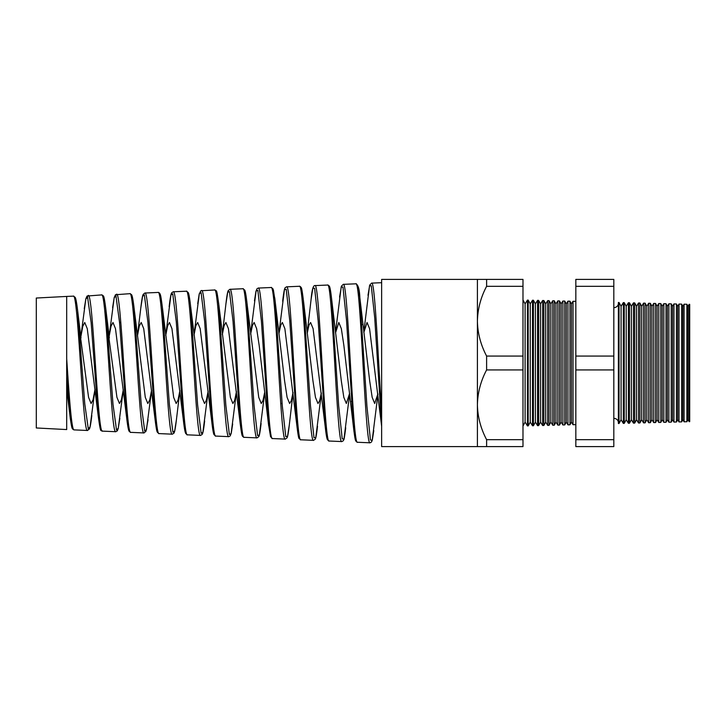 <?xml version="1.0" encoding="UTF-8"?>
<svg xmlns="http://www.w3.org/2000/svg" width="726" height="726" viewBox="0 0 726 726"><rect width="100%" height="100%" fill="white"/><g stroke="black" fill="none" stroke-linecap="round" stroke-linejoin="round"><path stroke-width="1.09" d="M618.398 302.479L618.398 423.521L619.033 423.503L619.033 302.497L618.398 302.479M618.398 422.223A4.501 4.501 0 0 0 613.815 418.376M618.398 303.777A4.501 4.501 0 0 1 613.815 307.624M687.967 306.272L687.967 419.728L689.155 421.67L689.155 304.33L687.967 306.272L686.878 304.267L686.878 421.733L684.092 421.806L684.092 304.194L682.821 306.272L682.821 419.728L684.092 421.806M687.967 419.728L686.878 421.733M682.821 306.272L681.66 304.13L681.66 421.87L679.028 421.933L679.028 304.067L677.676 306.272L677.676 419.728L679.028 421.933M682.821 419.728L681.66 421.87M677.676 306.272L676.441 303.994L676.441 422.006L673.964 422.069L673.964 303.931L672.53 306.272L672.53 419.728L673.964 422.069M677.676 419.728L676.441 422.006M672.53 306.272L671.223 303.858L671.223 422.142L668.9 422.205L668.9 303.795L667.385 306.272L667.385 419.728L668.9 422.205M672.53 419.728L671.223 422.142M667.385 306.272L666.005 303.722L666.005 422.278L663.845 422.332L663.845 303.668L662.248 306.272L662.248 419.728L663.845 422.332M667.385 419.728L666.005 422.278M662.248 306.272L660.787 303.586L660.787 422.414L658.781 422.468L658.781 303.532L657.103 306.272L657.103 419.728L658.781 422.468M662.248 419.728L660.787 422.414M657.103 306.272L655.569 303.45L655.569 422.55L653.718 422.596L653.718 303.404L651.957 306.272L651.957 419.728L653.718 422.596M657.103 419.728L655.569 422.55M651.957 306.272L650.351 303.314L650.351 422.686L648.654 422.732L648.654 303.268L646.812 306.272L646.812 419.728L648.654 422.732M651.957 419.728L650.351 422.686M646.812 306.272L645.133 303.178L645.133 422.822L643.59 422.868L643.59 303.132L641.666 306.272L641.666 419.728L643.59 422.868M646.812 419.728L645.133 422.822M641.666 306.272L639.915 303.041L639.915 422.959L638.526 422.995L638.526 303.005L636.52 306.272L636.52 419.728L638.526 422.995M641.666 419.728L639.915 422.959M636.52 306.272L634.687 302.905L634.687 423.095L633.462 423.131L633.462 302.869L631.375 306.272L631.375 419.728L633.462 423.131M636.52 419.728L634.687 423.095M631.375 306.272L629.469 302.769L629.469 423.231L628.398 423.258L628.398 302.742L626.229 306.272L626.229 419.728L628.398 423.258M631.375 419.728L629.469 423.231M626.229 306.272L624.251 302.633L624.251 423.367L623.335 423.394L623.335 302.606L621.084 306.272L621.084 419.728L623.335 423.394M626.229 419.728L624.251 423.367M621.084 306.272L619.033 302.497M621.084 419.728L619.033 423.503M571.416 303.895L571.416 422.105L573.014 424.71L573.014 301.29L571.416 303.895L569.955 301.208L569.955 424.792L567.95 424.846L567.95 301.154L566.271 303.895L566.271 422.105L567.95 424.846M571.416 422.105L569.955 424.792M566.271 303.895L564.737 301.072L564.737 424.928L562.886 424.973L562.886 301.027L561.125 303.895L561.125 422.105L562.886 424.973M566.271 422.105L564.737 424.928M561.125 303.895L559.519 300.936L559.519 425.064L557.822 425.109L557.822 300.891L555.98 303.895L555.98 422.105L557.822 425.109M561.125 422.105L559.519 425.064M555.98 303.895L554.301 300.8L554.301 425.2L552.758 425.245L552.758 300.755L550.834 303.895L550.834 422.105L552.758 425.245M555.98 422.105L554.301 425.2M550.834 303.895L549.083 300.664L549.083 425.336L547.694 425.372L547.694 300.628L545.689 303.895L545.689 422.105L547.694 425.372M550.834 422.105L549.083 425.336M545.689 303.895L543.856 300.528L543.856 425.472L542.631 425.509L542.631 300.491L540.543 303.895L540.543 422.105L542.631 425.509M545.689 422.105L543.856 425.472M540.543 303.895L538.638 300.392L538.638 425.608L537.567 425.645L537.567 300.355L535.398 303.895L535.398 422.105L537.567 425.645M540.543 422.105L538.638 425.608M535.398 303.895L533.419 300.255L533.419 425.745L532.503 425.772L532.503 300.228L530.252 303.895L530.252 422.105L532.503 425.772M535.398 422.105L533.419 425.745M530.252 303.895L528.201 300.11L528.201 425.89L527.439 425.908L525.107 422.105L522.983 426.026M530.252 422.105L528.201 425.89M528.201 300.11L527.439 300.092L525.107 303.895L525.107 422.105M527.439 300.092L527.439 425.908M525.107 303.895L522.983 299.974M66.683 358.644C69.161 395.915 71.602 430.772 74.061 429.883L87.501 430.473C82.809 434.547 78.099 291.87 73.371 296.144L66.683 296.435L66.683 358.644M87.347 296.843L88.236 295.5C92.982 291.208 97.701 435.228 102.402 431.126L115.752 431.707C111.06 435.809 106.35 290.563 101.622 294.91L87.084 296.026L85.877 298.695L84.261 308.65M115.688 295.618L116.568 294.257C121.315 289.846 126.043 436.535 130.744 432.36L144.002 432.941C139.319 437.161 134.609 289.275 129.881 293.676L115.488 294.729L114.209 297.551L112.603 307.661M144.91 293.023C149.656 288.585 154.375 437.814 159.076 433.594L172.253 434.175C167.57 438.459 162.86 287.923 158.132 292.442L144.91 293.023L143.24 294.302C143.113 295.31 142.568 292.977 140.79 307.996L137.432 335.902M186.382 291.208L173.251 291.779C177.988 287.242 182.716 439.185 187.417 434.838L200.512 435.409C195.82 439.738 191.11 286.661 186.382 291.208L188.161 292.46C188.442 292.995 189.187 293.966 190.539 305.691L197.617 404.899L201.138 433.313L202.89 432.36L208.171 391.296M201.592 290.545C206.329 285.926 211.048 440.446 215.758 436.072L228.763 436.644C224.071 441.036 219.352 285.2 214.633 289.973L200.839 290.772L199.169 294.193L197.726 303.631M229.924 289.311C234.68 284.692 239.399 441.816 244.099 437.306L257.013 437.878C252.33 442.406 247.62 284.029 242.883 288.739L229.924 289.311L228.291 290.563C228.018 291.09 227.265 292.015 225.922 303.931L222.319 334.468M271.143 287.514L258.265 288.068C263.012 283.294 267.731 443.069 272.431 438.549L285.264 439.103C280.572 443.686 275.871 282.686 271.143 287.514L272.867 288.694L273.43 290.219L275.208 301.825L282.269 405.616L285.79 436.68L287.55 436.317L289.311 424.891C288.004 436.498 287.278 437.379 286.988 437.923L285.264 439.103M299.393 286.28L286.607 286.834C291.344 282.015 296.072 444.421 300.773 439.784L313.514 440.337C308.831 444.984 304.121 281.434 299.393 286.28L300.573 286.725C301.299 288.821 301.326 283.757 303.423 300.51L310.492 405.888L314.013 437.787L315.765 437.651L321.355 393.238M314.948 285.599C319.685 280.653 324.413 445.737 329.114 441.018L341.774 441.571C337.082 446.336 332.372 280.073 327.644 285.046L314.948 285.599C313.895 285.382 312.189 286.852 311.082 299.466L307.207 333.007M355.894 283.812L343.28 284.356C348.026 279.392 352.745 447.007 357.455 442.261L370.024 442.806C365.332 447.588 360.622 278.784 355.894 283.812C358.217 284.882 359.524 289.438 359.824 297.46L366.929 406.233L370.441 439.965L372.202 440.301L377.947 394.218M381.64 411.597C378.31 362.791 374.97 279.8 371.621 283.122L381.64 282.686M79.234 327.716L88.572 397.349L91.095 403.511L93.037 399.808L94.988 389.381M102.402 431.126C100.878 428.467 101.005 436.807 98.219 415.953L87.265 328.669L84.742 322.489L82.791 326.255L80.84 336.846M119.536 322.489L120.825 322.489M107.512 327.353L116.931 397.34L119.454 403.511L121.369 399.944L123.275 389.835M130.744 432.36L129.273 431.425C128.983 430.945 128.157 430.7 126.596 417.296L115.488 328.669L112.975 322.489L111.06 326.119L109.136 336.392M129.881 293.676L131.47 294.593C131.823 295.146 132.622 295.673 134.119 308.477L145.291 397.358L147.814 403.511L149.692 400.053L151.571 390.289M159.085 433.594L157.46 432.397C157.27 430.926 156.988 435.019 154.983 418.73L143.721 328.66L141.207 322.489L139.319 326.001L137.432 335.938M162.188 305.791L173.65 397.34L176.173 403.511L178.015 400.18L179.866 390.733M187.417 434.838L185.783 433.594C185.493 433.041 184.731 432.061 183.351 420.064L171.953 328.669L169.439 322.489L167.588 325.874L165.737 335.485M190.557 305.882L202.01 397.349L204.532 403.511L206.347 400.298L208.153 391.187M215.758 436.072L214.052 434.683C213.807 434.175 213.063 433.141 211.729 421.343L200.185 328.669L197.672 322.489L195.848 325.756L194.033 335.04M218.562 302.615L230.369 397.34L232.892 403.511L234.67 400.425L236.449 391.632M240.333 424.774L228.418 328.669L225.895 322.489L224.116 325.629L222.338 334.595M264.763 392.258L259.345 434.974L257.585 435.591L254.064 405.48L246.985 303.123L258.737 397.349L261.26 403.511L262.993 400.543L264.736 392.067M268.656 425.699L259.164 345.331L256.641 328.66L254.127 322.489L252.385 325.511L250.633 334.142M274.737 297.787L284.574 380.723L287.097 397.34L289.62 403.511L291.326 400.661L293.023 392.512M280.735 403.511L282.115 403.511M300.773 439.784L299.157 438.549C298.685 438.685 297.914 434.32 296.852 425.454L284.873 328.669L282.36 322.489L280.644 325.393L278.938 333.697M303.432 300.519L312.924 380.696L315.456 397.349L317.979 403.511L319.649 400.779L321.309 392.947M311.082 299.466L312.861 288.186L314.63 288.286L318.17 320.91L325.221 426.743L313.106 328.669L310.592 322.489L308.913 325.275L307.234 333.261M349.651 393.728L343.97 439.039L342.209 438.822L338.688 405.834L331.637 299.121L341.293 380.733L343.815 397.34L346.338 403.511L349.605 393.383M354.016 431.788L343.852 345.304L341.338 328.669L338.824 322.489L335.539 332.826M359.86 297.76L369.652 380.714L372.175 397.349L374.698 403.511L377.892 393.81M363.799 332.027L369.543 285.735L371.276 285.754L374.734 317.943L381.64 426.298L369.57 328.66L367.057 322.489L363.844 332.39M360.55 322.489L361.993 324.631M352.791 403.493L351.466 401.351M66.683 360.305L66.683 429.565L36.3 427.968L36.3 298.032L66.683 296.435M575.836 301.363L573.014 301.29M575.836 424.637L573.014 424.71M381.64 446.599L381.64 279.401L477.409 279.401L477.409 446.599L381.64 446.599M689.155 304.33L689.7 304.339L689.7 421.661L689.155 421.67M533.419 300.255L532.503 300.228M538.638 300.392L537.567 300.355M543.856 300.528L542.631 300.491M549.083 300.664L547.694 300.628M554.301 300.8L552.758 300.755M559.519 300.936L557.822 300.891M564.737 301.072L562.886 301.027M569.955 301.208L567.95 301.154M624.251 302.633L623.335 302.606M629.469 302.769L628.398 302.742M634.687 302.905L633.462 302.869M639.915 303.041L638.526 303.005M645.133 303.178L643.59 303.132M650.351 303.314L648.654 303.268M655.569 303.45L653.718 303.404M660.787 303.586L658.781 303.532M666.005 303.722L663.845 303.668M671.223 303.858L668.9 303.795M676.441 303.994L673.964 303.931M681.66 304.13L679.028 304.067M686.878 304.267L684.092 304.194M613.815 286.316L613.815 446.599L575.836 446.599L575.836 279.401L613.815 279.401L613.815 286.316L575.836 286.316M477.409 279.401L522.983 279.401L522.983 356.076L486.611 356.076L486.611 369.924C480.757 380.969 477.69 392.594 477.409 404.799C477.663 416.869 480.73 428.494 486.611 439.684L486.611 446.599L477.409 446.599M522.983 356.076L522.983 369.924L486.611 369.924M522.983 369.924L522.983 439.684L486.611 439.684M522.983 439.684L522.983 446.599L486.611 446.599M486.611 279.401L486.611 286.316C480.757 297.37 477.69 308.995 477.409 321.201C477.663 333.27 480.73 344.895 486.611 356.076M522.983 286.316L486.611 286.316M613.815 356.076L575.836 356.076M613.815 439.684L575.836 439.684M613.815 369.924L575.836 369.924M80.994 337.962L77.709 311.236L84.77 403.856L88.291 428.785L90.051 426.97L94.988 389.399M109.363 337.971L105.914 309.848L112.984 404.146L116.505 429.937L118.265 428.286L123.284 389.871M134.119 308.496L141.198 404.409L144.719 431.072L146.47 429.647L151.58 390.343M158.132 292.442L159.266 292.841C160.382 294.23 160.7 293.976 162.343 307.198L169.403 404.627L172.924 432.197L174.685 430.999L176.445 419.519C174.893 432.832 174.086 432.832 173.823 433.286L172.253 434.175M190.03 301.381L190.539 305.691M214.633 289.973L216.203 290.881C216.638 290.01 217.491 294.547 218.771 304.475L225.84 405.153L229.352 434.447L231.113 433.676L236.467 391.777M356.802 285.372L358.317 287.16L359.824 297.46M66.683 376.431L66.683 388.855L69.841 414.628L66.683 376.431M353.598 428.14L346.52 320.42L342.981 287.097L341.202 286.961L335.503 332.526M296.852 425.4L289.774 320.783L286.225 289.293L284.447 289.638L278.911 333.497M272.431 438.549L270.553 436.698L268.484 424.111L261.396 321.001L257.848 290.391L256.069 290.99L250.615 333.987M240.106 422.732L233.028 321.337L229.48 291.525L227.701 292.297L225.922 303.922M211.72 421.261L204.641 321.427L201.102 292.642L199.323 293.64L194.024 334.949M183.351 420.045L176.273 321.763L172.724 293.767L170.937 295.001L165.728 335.421M154.983 418.711L147.895 322.008L144.347 294.91L142.568 296.326L140.79 307.996M126.587 417.223L119.518 322.235L115.969 296.054L114.191 297.669L109.136 336.365M98.219 415.953L91.14 322.58L87.592 297.206L85.813 299.021L80.84 336.828M70.377 419.12L69.832 414.628M77.709 311.236C76.157 298.15 75.332 297.714 75.114 297.288L73.371 296.144M91.803 415.526C90.423 427.324 89.652 428.467 89.425 428.948L87.501 430.473M105.914 309.848C104.762 300.355 103.863 295.673 103.201 295.8L101.622 294.91M119.854 418.294L118.175 428.712L117.285 430.881L115.752 431.707M148.05 419.8L145.962 431.317L144.002 432.941M204.65 420.962C203.425 431.707 202.726 433.567 202.1 434.484L200.512 435.409M246.994 303.214C245.624 291.126 244.88 290.473 244.689 290.064L242.883 288.739M261.097 423.494C259.799 434.983 259.082 436.09 258.737 436.707L257.013 437.869M331.637 299.103C330.176 286.207 329.413 286.371 329.214 285.962L327.644 285.046M345.721 427.823C343.752 443.45 343.852 438.622 343.226 440.818L341.774 441.571M373.781 430.618L372.347 439.865L371.521 441.989L370.024 442.806M228.763 436.644L230.178 435.945L231.249 433.231L232.674 423.993M313.514 440.337L315.193 439.239C315.347 438.885 316.109 438.822 317.525 426.262M293.059 392.739L289.311 424.891M179.876 390.815L176.445 419.519M371.621 283.122L369.715 285.082L367.991 295.3M357.455 442.261L356.021 441.326C355.704 439.756 355.468 443.695 353.626 428.331M329.114 441.018L327.517 439.82C327.245 439.294 326.528 438.468 325.221 426.725M343.28 284.365L341.447 286.117L339.577 297.052M286.607 286.834L285.227 287.668C285.046 288.059 284.229 287.541 282.668 301.254M258.265 288.068L256.986 288.776L255.924 291.462L254.481 300.854M244.099 437.306L242.811 436.607C242.511 434.901 242.23 439.956 240.125 422.895M173.251 291.779L171.781 292.732C171.4 293.313 170.628 293.976 169.158 306.671M74.061 429.883L72.727 429.148C72.437 427.541 72.083 432.215 69.905 415.199"/></g></svg>
